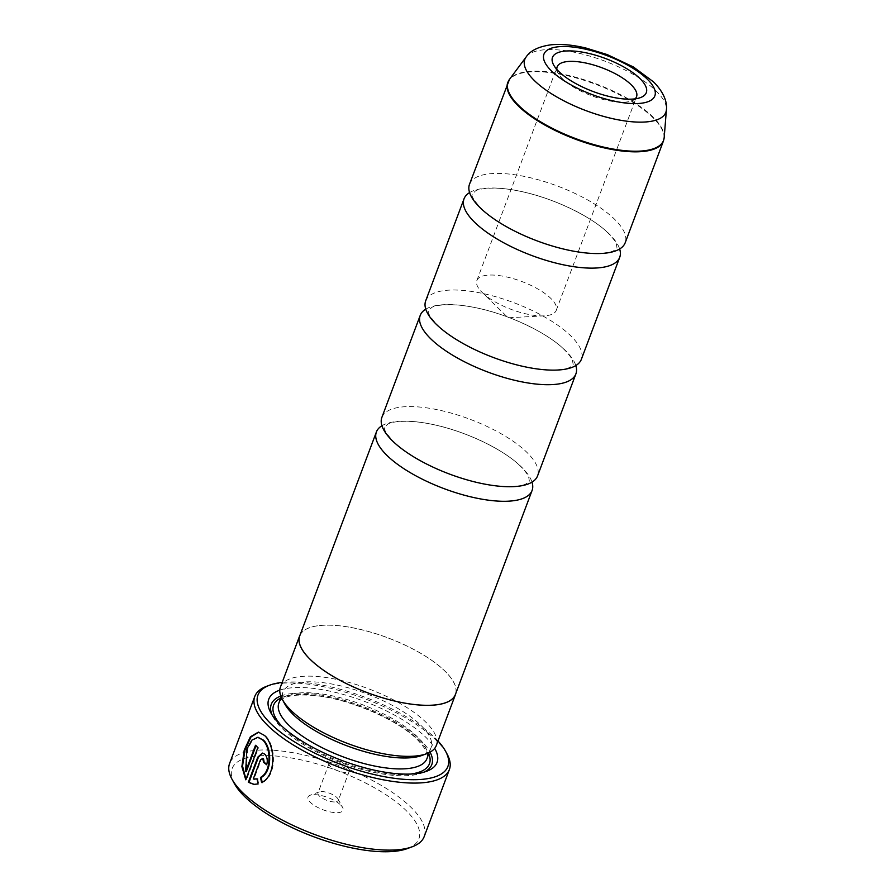 <?xml version="1.0" encoding="UTF-8"?>
<svg xmlns="http://www.w3.org/2000/svg" width="896" height="896" viewBox="0 0 896 896"><rect width="100%" height="100%" fill="white"/><g stroke="black" fill="none" stroke-linecap="round" stroke-linejoin="round"><path stroke-width="0.67" stroke-dasharray="4.48 3.36" d="M469.582 192.573A83.149 29.243 -159.4 0 1 536.278 195.35A83.149 29.243 -159.4 0 1 609.078 233.8A83.149 29.243 -159.4 0 1 619.64 248.976M425.768 309.154A83.149 29.243 -159.4 0 1 492.464 311.931A83.149 29.243 -159.4 0 1 565.253 350.381A83.149 29.243 -159.4 0 1 575.826 365.557M381.942 425.734A83.149 29.243 -159.4 0 1 448.638 428.512A83.149 29.243 -159.4 0 1 521.438 466.962A83.149 29.243 -159.4 0 1 532 482.138M258.72 732.155L265.138 735.515C276.013 744.979 277.323 775.869 262.27 782.6L262.181 782.208M255.976 745.819L256.166 745.338A103.947 36.557 20.6 0 0 258.485 747.813L246.445 779.856L245.773 779.8M246.445 779.856L245.986 779.229M262.427 753.077L265.238 754.096C267.87 756.806 268.576 760.379 267.355 764.814L266.683 764.758M234.315 783.485A99.781 35.101 -159.4 0 1 288.949 757.59A99.781 35.101 -159.4 0 1 406.157 810.566A99.781 35.101 -159.4 0 1 407.434 848.557M424.178 836.606A103.947 36.557 20.6 0 0 410.883 807.206A103.947 36.557 20.6 0 0 306.802 755.642A103.947 36.557 20.6 0 0 229.589 763.47M556.842 69.429A42.403 14.918 20.6 0 0 558.096 73.203A42.403 14.918 20.6 0 0 562.587 78.87A42.403 14.918 20.6 0 0 631.669 100.867A42.403 14.918 20.6 0 0 635.107 98.851M482.272 292.533A42.403 14.918 20.6 0 0 482.283 292.544A42.403 14.918 20.6 0 0 544.242 315.84A42.403 14.918 20.6 0 0 556.237 310.386A42.403 14.918 20.6 0 0 550.816 298.39A42.403 14.918 20.6 0 0 508.346 277.346A42.403 14.918 20.6 0 0 476.851 280.538A42.403 14.918 20.6 0 0 482.272 292.533L508.155 317.789L544.242 315.84M340.637 804.978A18.704 6.586 -159.4 0 1 342.619 807.464A18.704 6.586 -159.4 0 1 332.371 812.325A18.704 6.586 -159.4 0 1 310.397 802.39A18.704 6.586 -159.4 0 1 310.15 795.267A18.704 6.586 -159.4 0 1 340.637 804.978M336.851 797.507A10.808 3.797 -159.4 0 1 337.994 798.952A10.808 3.797 -159.4 0 1 338.24 800.565A10.808 3.797 -159.4 0 1 330.21 801.382A10.808 3.797 -159.4 0 1 319.379 796.018A10.808 3.797 -159.4 0 1 318.002 792.96A10.808 3.797 -159.4 0 1 319.245 791.896A10.808 3.797 -159.4 0 1 336.851 797.507M347.95 767.995A10.808 3.797 -159.4 0 1 349.328 771.053A10.808 3.797 -159.4 0 1 341.298 771.87A10.808 3.797 -159.4 0 1 330.478 766.506A10.808 3.797 -159.4 0 1 329.09 763.448A10.808 3.797 -159.4 0 1 332.147 762.059A10.808 3.797 -159.4 0 1 347.939 767.995A10.808 3.797 -159.4 0 1 347.95 767.995L341.354 761.555L332.147 762.059M437.998 741.014A101.45 35.683 20.6 0 0 434.885 737.811A101.45 35.683 20.6 0 0 282.162 682.438M266.75 686.258A103.947 36.557 -159.4 0 1 436.083 740.174A103.947 36.557 -159.4 0 1 447.082 754.04M284.738 703.886A79.083 27.81 -159.4 0 1 282.99 692.07A79.083 27.81 -159.4 0 1 341.734 686.112A79.083 27.81 -159.4 0 1 420.918 725.346A79.083 27.81 -159.4 0 1 431.032 747.712A79.083 27.81 -159.4 0 1 421.938 755.451M280.47 686.963A83.238 29.277 -159.4 0 1 342.306 680.691A83.238 29.277 -159.4 0 1 425.645 721.986A83.238 29.277 -159.4 0 1 436.296 745.528M279.81 690.144A89.891 31.618 -159.4 0 1 425.544 737.016A89.891 31.618 -159.4 0 1 434.694 748.362M280.784 696.046A85.736 30.15 -159.4 0 1 420.818 740.376A85.736 30.15 -159.4 0 1 430.08 752.158M424.155 772.072A85.736 30.15 -159.4 0 1 421.915 773.024A85.736 30.15 -159.4 0 1 282.251 728.549A85.736 30.15 -159.4 0 1 273.179 717.114A85.736 30.15 -159.4 0 1 272.115 714.93M469.515 184.229A83.149 29.243 -159.4 0 1 531.294 177.968A83.149 29.243 -159.4 0 1 614.555 219.229A83.149 29.243 -159.4 0 1 625.195 242.749M425.701 300.81A83.149 29.243 -159.4 0 1 487.469 294.549A83.149 29.243 -159.4 0 1 570.73 335.81A83.149 29.243 -159.4 0 1 581.37 359.33M300.171 634.76A83.238 29.277 -159.4 0 1 363.194 630.112A83.238 29.277 -159.4 0 1 444.819 670.981A83.238 29.277 -159.4 0 1 455.851 693.269M381.875 417.39A83.149 29.243 -159.4 0 1 443.654 411.13A83.149 29.243 -159.4 0 1 526.915 452.39A83.149 29.243 -159.4 0 1 537.555 475.91M299.712 635.981A83.149 29.243 -159.4 0 1 361.491 629.72A83.149 29.243 -159.4 0 1 444.752 670.981A83.149 29.243 -159.4 0 1 455.392 694.501M257.029 778.893L257.701 778.949L258.709 784.034L253.837 784.358M258.709 784.034L258.037 783.978M263.514 758.688L261.195 759.718L253.926 779.061L253.254 778.994M253.926 779.061L254.789 779.173M258.485 747.813L257.813 747.757M262.27 782.6L261.598 782.544M258.082 737.363L252.224 740.522L247.52 749.291L246.299 771.557M256.166 745.338L255.494 745.282M507.752 82.51A83.149 29.243 -159.4 0 1 569.52 76.25A83.149 29.243 -159.4 0 1 652.792 117.499A83.149 29.243 -159.4 0 1 663.421 141.03M664.194 137.525A83.07 29.221 20.6 0 0 652.926 116.928A83.07 29.221 20.6 0 0 573.642 76.698A83.07 29.221 20.6 0 0 509.477 79.374M278.88 702.99A79.083 27.81 -159.4 0 1 337.624 697.043A79.083 27.81 -159.4 0 1 416.808 736.277A79.083 27.81 -159.4 0 1 426.922 758.643C426.642 757.355 431.234 754.477 417.267 739.536C398.518 720.462 351.736 699.832 317.587 695.878C280.896 692.014 279.294 702.397 278.88 702.99M280.728 698.085A83.238 29.277 -159.4 0 1 347.816 702.285A83.238 29.277 -159.4 0 1 418.802 740.197A83.238 29.277 -159.4 0 1 428.77 753.738M410.402 774.066A83.238 29.277 -159.4 0 1 284.267 728.728A83.238 29.277 -159.4 0 1 281.165 725.48M526.131 56.986A75.32 26.488 -159.4 0 1 584.304 54.566A75.32 26.488 -159.4 0 1 656.197 91.045A75.32 26.488 -159.4 0 1 666.411 109.715M261.195 759.718L260.523 759.662M608.082 233.05C591.494 216.238 551.23 197.053 518.179 190.87C495.376 186.2 479.136 188.44 475.451 190.938L472.091 194.342C473.435 194.947 467.779 193.402 481.152 208.499C497.739 225.31 538.003 244.507 571.054 250.678C593.846 255.349 610.098 253.12 613.782 250.622L617.008 247.99L616.314 243.88C615.149 241.002 612.405 237.395 608.082 233.05M564.256 349.63C547.68 332.819 507.405 313.634 474.354 307.451C451.562 302.781 435.322 305.021 431.637 307.518L428.277 310.923C429.621 311.528 423.965 309.982 437.338 325.08C453.914 341.902 494.189 361.088 527.229 367.27C550.032 371.93 566.272 369.701 569.957 367.203L573.182 364.571L572.488 360.461C571.334 357.582 568.59 353.976 564.256 349.63M520.442 466.211C503.854 449.4 463.59 430.214 430.539 424.032C407.736 419.362 391.496 421.602 387.811 424.099L384.451 427.504C385.795 428.109 380.139 426.563 393.512 441.661C410.099 458.483 450.363 477.669 483.414 483.851C506.206 488.522 522.458 486.282 526.142 483.784L529.368 481.152L528.674 477.042C527.509 474.163 524.765 470.557 520.442 466.211M259.056 732.178L258.384 732.122M631.669 100.867L640.517 97.586M556.237 310.386L636.552 96.712M337.994 798.952L342.619 807.464M349.328 771.053L338.24 800.565M282.99 692.07L281.142 696.976M421.915 773.024L426.698 771.243M273.179 717.114L270.749 712.634M431.032 747.712L429.184 752.618M329.09 763.448L318.002 792.96M319.245 791.896L310.15 795.267M476.851 280.538L557.155 66.864M558.096 73.203L553.605 64.915"/><path stroke-width="1.34" d="M619.64 248.976A83.149 29.243 -159.4 0 1 619.718 257.32A83.149 29.243 -159.4 0 1 557.939 263.581A83.149 29.243 -159.4 0 1 474.678 222.331A83.149 29.243 -159.4 0 1 464.038 198.811A83.149 29.243 -159.4 0 1 469.582 192.573M575.826 365.557A83.149 29.243 -159.4 0 1 575.893 373.901A83.149 29.243 -159.4 0 1 514.125 380.162A83.149 29.243 -159.4 0 1 430.853 338.912A83.149 29.243 -159.4 0 1 420.224 315.392A83.149 29.243 -159.4 0 1 425.768 309.154M532 482.138A83.149 29.243 -159.4 0 1 532.078 490.482A83.149 29.243 -159.4 0 1 470.299 496.742A83.149 29.243 -159.4 0 1 387.038 455.493A83.149 29.243 -159.4 0 1 376.398 431.973A83.149 29.243 -159.4 0 1 381.942 425.734M262.27 782.6L261.139 777.504C272.384 771.792 271.869 747.622 263.413 740.107L258.082 737.363M262.517 739.816L262.741 740.051C271.197 747.566 271.723 771.714 260.467 777.448L261.598 782.544C276.629 775.846 275.352 744.901 264.466 735.448L258.384 732.122L250.41 736.758L244.238 750.098L241.886 766.618L245.773 779.8L257.813 747.757A103.947 36.557 -159.4 0 1 255.494 745.282L245.627 771.501L246.949 748.933L251.765 740.219L257.746 737.33L262.517 739.816M261.139 777.504L260.467 777.448M245.986 779.229L242.536 766.08L244.955 749.974L250.981 736.949L258.72 732.155M266.806 764.389A103.947 36.557 -159.4 0 1 264.163 762.261L263.514 758.688L262.786 758.374L262.114 758.318L262.842 758.632L263.491 762.205A103.947 36.557 20.6 0 0 266.683 764.758C267.904 760.323 267.198 756.75 264.566 754.04L262.427 753.077L257.768 757.154L248.315 782.298L253.837 784.358L258.037 783.978L257.029 778.893L253.254 778.994L260.523 759.662L262.842 758.632M264.163 762.261L263.491 762.205M254.173 784.381L248.987 782.365L258.44 757.21L262.618 753.133M412.216 846.787L407.434 848.557A99.781 35.101 -159.4 0 1 244.877 796.802A99.781 35.101 -159.4 0 1 234.315 783.485L231.885 779.005A103.947 36.557 20.6 0 0 242.883 792.87A103.947 36.557 20.6 0 0 412.216 846.787A103.947 36.557 20.6 0 0 424.178 836.606L449.378 769.574A103.947 36.557 -159.4 0 1 372.165 777.403A103.947 36.557 -159.4 0 1 268.083 725.838A103.947 36.557 -159.4 0 1 254.789 696.438A103.947 36.557 -159.4 0 1 266.75 686.258L269.618 685.194A101.45 35.683 20.6 0 0 270.917 723.822A101.45 35.683 20.6 0 0 390.085 777.683A101.45 35.683 20.6 0 0 445.626 751.352A101.45 35.683 20.6 0 0 437.998 741.014M254.789 696.438L229.589 763.47A103.947 36.557 20.6 0 0 231.885 779.005M558.902 71.59A50.098 17.618 20.6 0 0 640.517 97.586A50.098 17.618 20.6 0 0 639.878 78.501A50.098 17.618 20.6 0 0 581.034 51.901A50.098 17.618 20.6 0 0 553.605 64.915A50.098 17.618 20.6 0 0 558.902 71.59M635.107 98.851A42.403 14.918 20.6 0 0 636.552 96.712A42.403 14.918 20.6 0 0 631.131 84.717A42.403 14.918 20.6 0 0 588.661 63.672A42.403 14.918 20.6 0 0 557.155 66.864A42.403 14.918 20.6 0 0 556.842 69.429M282.162 682.438A101.45 35.683 20.6 0 0 269.618 685.194M455.851 693.269A83.238 29.277 -159.4 0 1 455.47 694.523L436.296 745.528A83.238 29.277 -159.4 0 1 426.72 753.682L421.938 755.451A79.083 27.81 -159.4 0 1 293.104 714.437A79.083 27.81 -159.4 0 1 284.738 703.886L282.307 699.406A83.238 29.277 -159.4 0 1 280.47 686.963L299.634 635.958A83.238 29.277 -159.4 0 1 300.171 634.76M426.72 753.682A83.238 29.277 -159.4 0 1 291.11 710.506A83.238 29.277 -159.4 0 1 282.307 699.406M434.694 748.362A89.891 31.618 -159.4 0 1 426.698 771.243A89.891 31.618 -159.4 0 1 280.258 724.618A89.891 31.618 -159.4 0 1 270.749 712.634A89.891 31.618 -159.4 0 1 279.81 690.144M430.08 752.158A85.736 30.15 -159.4 0 1 424.155 772.072M507.752 82.51A83.149 29.243 -159.4 0 0 518.392 106.03A83.149 29.243 -159.4 0 0 601.653 147.291A83.149 29.243 -159.4 0 0 663.421 141.03L625.195 242.749A83.149 29.243 -159.4 0 1 563.416 249.01A83.149 29.243 -159.4 0 1 480.155 207.76A83.149 29.243 -159.4 0 1 469.515 184.229L509.477 79.374A83.07 29.221 20.6 0 0 518.672 105.47A83.07 29.221 20.6 0 0 605.696 147.571A83.07 29.221 20.6 0 0 664.194 137.525L666.411 109.715A75.32 26.488 -159.4 0 1 613.368 118.832A75.32 26.488 -159.4 0 1 534.464 80.662A75.32 26.488 -159.4 0 1 526.131 56.986C530.376 50.568 538.698 46.514 551.107 44.8C561.467 43.848 573.126 44.934 586.085 48.082L607.309 54.622L633.394 66.976L653.419 81.805C664.362 92.646 667.341 102.962 666.411 109.715M619.718 257.32L581.37 359.33A83.149 29.243 -159.4 0 1 519.602 365.59A83.149 29.243 -159.4 0 1 436.341 324.341A83.149 29.243 -159.4 0 1 425.701 300.81L464.038 198.811M455.47 694.523A83.238 29.277 -159.4 0 1 393.635 700.795A83.238 29.277 -159.4 0 1 310.285 659.501A83.238 29.277 -159.4 0 1 299.634 635.958M575.893 373.901L537.555 475.91A83.149 29.243 -159.4 0 1 475.776 482.171A83.149 29.243 -159.4 0 1 392.515 440.922A83.149 29.243 -159.4 0 1 381.875 417.39L420.224 315.392M532.078 490.482L455.392 694.501A83.149 29.243 -159.4 0 1 393.613 700.762A83.149 29.243 -159.4 0 1 310.352 659.512A83.149 29.243 -159.4 0 1 299.712 635.981L376.398 431.973M272.115 714.93A85.736 30.15 -159.4 0 1 280.784 696.046M445.626 751.352L447.082 754.04A103.947 36.557 -159.4 0 1 449.378 769.574M254.789 779.173L253.254 778.994M248.987 782.365L248.315 782.298M253.926 779.061L257.701 778.949M255.976 745.819L246.299 771.557L245.627 771.501M258.44 757.21L257.768 757.154M429.184 752.618L426.922 758.643A79.083 27.81 -159.4 0 1 368.178 764.602A79.083 27.81 -159.4 0 1 288.994 725.368A79.083 27.81 -159.4 0 1 278.88 702.99L281.142 696.976M428.77 753.738A83.238 29.277 -159.4 0 1 410.402 774.066M647.27 79.139A59.248 20.843 20.6 0 0 570.461 46.794A59.248 20.843 20.6 0 0 551.51 70.963A59.248 20.843 20.6 0 0 628.32 103.309A59.248 20.843 20.6 0 0 647.27 79.139M281.165 725.48A83.238 29.277 -159.4 0 1 280.728 698.085M526.131 56.986L509.477 79.374M258.418 737.386L257.746 737.33M663.421 141.03L664.194 137.525"/></g></svg>
